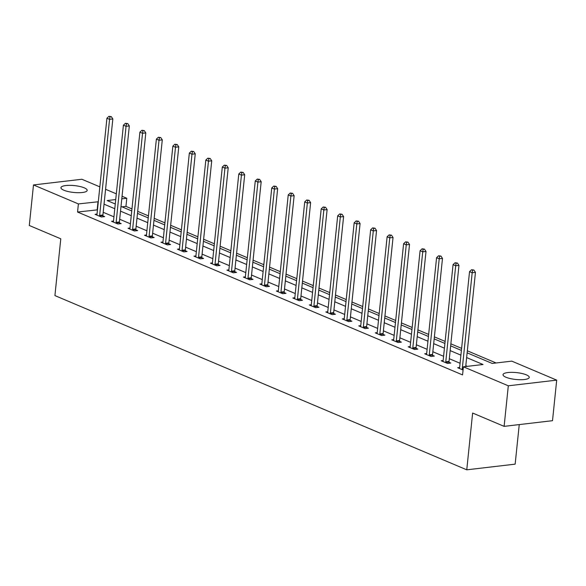 <?xml version="1.0" encoding="UTF-8"?>
<svg xmlns="http://www.w3.org/2000/svg" width="586" height="586" viewBox="0 0 586 586"><rect width="100%" height="100%" fill="white"/><g stroke="black" fill="none" stroke-linecap="round" stroke-linejoin="round"><path stroke-width="0.88" d="M505.923 377.23A13.178 3.443 -174.1 0 1 503.015 374.681A13.178 3.443 -174.1 0 1 511.922 372.352A13.178 3.443 -174.1 0 1 526.331 374.842A13.178 3.443 -174.1 0 1 529.239 377.391A13.178 3.443 -174.1 0 1 520.331 379.721A13.178 3.443 -174.1 0 1 505.923 377.23M63.859 190.223A13.178 3.443 -174.1 0 1 60.951 187.674A13.178 3.443 -174.1 0 1 69.859 185.344A13.178 3.443 -174.1 0 1 84.267 187.835A13.178 3.443 -174.1 0 1 87.175 190.384A13.178 3.443 -174.1 0 1 78.268 192.713A13.178 3.443 -174.1 0 1 63.859 190.223M519.247 424.586L515.153 464.149L466.764 469.818L54.916 295.586L60.783 238.81L29.3 225.485L33.49 184.934L81.886 179.265L99.84 186.861M105.575 189.285L116.321 193.834M122.056 196.259L126.788 198.258L121.785 198.844M131.96 208.916L125.946 206.375L126.788 198.258M496.122 362.976L467.342 350.802M461.607 348.37L450.861 343.828M445.126 341.396L434.38 336.855M428.644 334.423L417.899 329.881M412.163 327.457L401.417 322.908M395.682 320.483L384.936 315.935M379.201 313.51L368.455 308.961M362.712 306.537L351.966 301.988M346.231 299.563L335.485 295.014M329.75 292.59L319.004 288.041M313.268 285.616L302.523 281.068M296.787 278.643L286.041 274.101M280.306 271.67L269.56 267.128M263.825 264.696L253.079 260.155M247.336 257.723L236.59 253.181M230.855 250.757L220.109 246.208M214.373 243.783L203.628 239.235M197.892 236.81L187.146 232.261M181.411 229.837L170.665 225.288M164.93 222.863L154.184 218.314M148.448 215.89L137.703 211.341M467.137 352.838L492.181 363.437L511.798 361.137L556.7 380.131L508.311 385.8L463.401 366.807L483.025 364.507L466.646 357.577M508.311 385.8L504.114 426.359L552.51 420.689L556.7 380.131M125.946 206.375L122.005 206.836M97.459 209.861L77.557 212.037L462.566 374.915L463.401 366.807M467.35 366.338L465.804 365.686M460.069 363.261L449.323 358.72M443.587 356.288L432.842 351.747M427.106 349.315L416.36 344.773M410.625 342.341L399.879 337.8M394.144 335.368L383.398 330.826M377.655 328.402L366.909 323.853M361.174 321.428L350.428 316.88M344.693 314.455L333.947 309.906M328.211 307.482L317.466 302.933M311.73 300.508L300.984 295.959M295.249 293.535L284.503 288.986M278.768 286.561L268.022 282.02M262.279 279.588L251.533 275.046M245.798 272.615L235.052 268.073M229.316 265.641L218.571 261.1M212.835 258.668L202.089 254.126M196.354 251.702L185.608 247.153M179.873 244.728L169.127 240.179M163.391 237.755L152.646 233.206M146.91 230.781L136.157 226.233M130.422 223.808L119.676 219.259M113.94 216.835L103.195 212.286M97.02 214.095L95.071 214.322L101.407 217.01L104.674 216.622L102.968 215.904M113.501 221.069L111.552 221.296L117.889 223.977L121.163 223.596L119.449 222.87M129.989 228.042L128.034 228.269L134.37 230.95L137.644 230.569L135.93 229.844M146.471 235.015L144.515 235.242L150.858 237.923L154.125 237.542L152.411 236.817M162.952 241.989L160.996 242.216L167.34 244.897L170.607 244.516L168.9 243.791M179.433 248.962L177.477 249.189L183.821 251.87L187.088 251.489L185.381 250.764M195.914 255.935L193.966 256.163L200.302 258.844L203.569 258.463L201.862 257.737M212.396 262.909L210.447 263.136L216.783 265.817L220.05 265.436L218.344 264.711M228.877 269.875L226.929 270.109L233.265 272.79L236.539 272.409L234.825 271.684M245.366 276.848L243.41 277.083L249.746 279.764L253.02 279.375L251.306 278.658M261.847 283.822L259.891 284.056L266.234 286.737L269.501 286.349L267.787 285.631M278.328 290.795L276.372 291.022L282.716 293.711L285.983 293.322L284.276 292.604M294.809 297.769L292.853 297.996L299.197 300.677L302.464 300.296L300.757 299.571M311.291 304.742L309.342 304.969L315.678 307.65L318.945 307.269L317.238 306.544M327.772 311.715L325.823 311.942L332.159 314.623L335.426 314.243L333.72 313.517M344.253 318.689L342.305 318.916L348.641 321.597L351.915 321.216L350.201 320.491M360.742 325.662L358.786 325.889L365.122 328.57L368.396 328.189L366.682 327.464M377.223 332.636L375.267 332.863L381.611 335.544L384.877 335.163L383.163 334.438M393.704 339.609L391.748 339.836L398.092 342.517L401.359 342.136L399.652 341.411M410.185 346.582L408.23 346.809L414.573 349.49L417.84 349.11L416.133 348.384M426.667 353.548L424.711 353.783L431.054 356.464L434.321 356.076L432.615 355.358M443.148 360.522L441.199 360.756L447.536 363.437L450.802 363.049L449.096 362.331M459.629 367.495L457.681 367.722L463.072 370.008M504.114 426.359L472.631 413.035L466.764 469.818M77.557 212.037L78.392 203.928L33.49 184.934M98.301 201.752L78.392 203.928M460.911 355.153L450.165 350.604M444.422 348.179L433.677 343.63M427.941 341.206L417.195 336.657M411.46 334.232L400.714 329.684M394.979 327.259L384.233 322.718M378.497 320.286L367.752 315.744M362.016 313.312L351.27 308.771M345.535 306.339L334.789 301.797M329.054 299.365L318.301 294.824M312.565 292.399L301.819 287.851M296.084 285.426L285.338 280.877M279.603 278.453L268.857 273.904M263.121 271.479L252.376 266.93M246.64 264.506L235.894 259.957M230.159 257.532L219.413 252.984M213.678 250.559L202.924 246.017M197.189 243.586L186.443 239.044M180.708 236.612L169.962 232.071M164.226 229.639L153.481 225.097M147.745 222.665L136.999 218.124M131.264 215.699L120.518 211.15M114.783 208.726L104.037 204.177M115.728 199.555L107.172 200.559L115.266 203.987M121.009 206.411L131.755 210.96M137.49 213.385L148.236 217.933M153.971 220.358L164.717 224.907M170.453 227.331L181.199 231.873M186.934 234.305L197.68 238.846M203.415 241.278L214.161 245.82M219.897 248.252L230.642 252.793M236.385 255.225L247.131 259.766M252.866 262.191L263.612 266.74M269.348 269.164L280.093 273.713M285.829 276.138L296.575 280.687M302.31 283.111L313.056 287.66M318.791 290.085L329.537 294.633M335.273 297.058L346.018 301.607M351.761 304.031L362.507 308.58M368.242 311.005L378.988 315.546M384.724 317.978L395.469 322.52M401.205 324.952L411.951 329.493M417.686 331.925L428.432 336.467M434.167 338.891L444.913 343.44M450.649 345.865L461.394 350.413M97.173 209.744L98.016 201.628M99.649 215.384L102.916 214.996L112.842 118.958L109.567 119.346L99.649 215.384A1.692 1.062 -96.7 0 0 99.657 216.022L99.701 216.285M109.978 116.782L111.289 116.629L108.923 116.336L109.978 116.782L109.567 119.346L106.93 118.226L97.005 214.264A1.692 1.062 -96.7 0 1 96.866 214.835L96.778 215.047M102.916 214.996A1.692 1.062 -96.7 0 0 102.931 215.633L103.099 216.813M112.842 118.958L111.289 116.629M108.923 116.336L106.93 118.226M116.131 222.358L119.398 221.969L129.323 125.931L126.056 126.312L116.131 222.358A1.692 1.062 -96.7 0 0 116.145 222.995L116.182 223.259M126.459 123.756L127.77 123.602L125.404 123.309L126.459 123.756L126.056 126.312L123.412 125.199L113.486 221.237A1.692 1.062 -96.7 0 1 113.347 221.808L113.259 222.021M119.398 221.969A1.692 1.062 -96.7 0 0 119.412 222.607L119.581 223.779M129.323 125.931L127.77 123.602M125.404 123.309L123.412 125.199M132.612 229.324L135.879 228.943L145.804 132.905L142.537 133.286L132.612 229.324A1.692 1.062 -96.7 0 0 132.626 229.968L132.663 230.232M142.94 130.729L144.251 130.575L141.885 130.282L142.94 130.729L142.537 133.286L139.893 132.172L129.967 228.21A1.692 1.062 -96.7 0 1 129.828 228.782L129.74 228.994M135.879 228.943A1.692 1.062 -96.7 0 0 135.893 229.58L136.062 230.752M145.804 132.905L144.251 130.575M141.885 130.282L139.893 132.172M149.093 236.297L152.36 235.916L162.285 139.878L159.018 140.259L149.093 236.297A1.692 1.062 -96.7 0 0 149.108 236.934L149.144 237.205M159.421 137.703L160.732 137.549L158.367 137.256L159.421 137.703L159.018 140.259L156.374 139.146L146.449 235.184A1.692 1.062 -96.7 0 1 146.31 235.755L146.229 235.968M152.36 235.916A1.692 1.062 -96.7 0 0 152.375 236.554L152.543 237.726M162.285 139.878L160.732 137.549M158.367 137.256L156.374 139.146M165.574 243.271L168.849 242.89L178.767 146.852L175.5 147.233L165.574 243.271A1.692 1.062 -96.7 0 0 165.589 243.908L165.626 244.172M175.91 144.676L177.214 144.522L174.848 144.229L175.91 144.676L175.5 147.233L172.855 146.119L162.937 242.157A1.692 1.062 -96.7 0 1 162.798 242.729L162.71 242.941M168.849 242.89A1.692 1.062 -96.7 0 0 168.856 243.527L169.024 244.699M178.767 146.852L177.214 144.522M174.848 144.229L172.855 146.119M182.056 250.244L185.33 249.863L195.255 153.825L191.981 154.206L182.056 250.244A1.692 1.062 -96.7 0 0 182.07 250.881L182.107 251.145M192.391 151.649L193.695 151.496L191.329 151.203L192.391 151.649L191.981 154.206L189.344 153.093L179.419 249.131A1.692 1.062 -96.7 0 1 179.279 249.702L179.191 249.914M185.33 249.863A1.692 1.062 -96.7 0 0 185.344 250.5L185.506 251.672M195.255 153.825L193.695 151.496M191.329 151.203L189.344 153.093M198.537 257.217L201.811 256.836L211.736 160.798L208.462 161.179L198.537 257.217A1.692 1.062 -96.7 0 0 198.551 257.855L198.588 258.118M208.872 158.623L210.176 158.469L207.818 158.176L208.872 158.623L208.462 161.179L205.825 160.059L195.9 256.104A1.692 1.062 -96.7 0 1 195.761 256.675L195.673 256.888M201.811 256.836A1.692 1.062 -96.7 0 0 201.826 257.474L201.994 258.646M211.736 160.798L210.176 158.469M207.818 158.176L205.825 160.059M215.025 264.191L218.292 263.81L228.218 167.772L224.943 168.153L215.025 264.191A1.692 1.062 -96.7 0 0 215.033 264.828L215.077 265.092M225.354 165.596L226.665 165.442L224.299 165.149L225.354 165.596L224.943 168.153L222.306 167.032L212.381 263.07A1.692 1.062 -96.7 0 1 212.242 263.649L212.154 263.861M218.292 263.81A1.692 1.062 -96.7 0 0 218.307 264.447L218.475 265.619M228.218 167.772L226.665 165.442M224.299 165.149L222.306 167.032M231.507 271.164L234.774 270.783L244.699 174.745L241.432 175.126L231.507 271.164A1.692 1.062 -96.7 0 0 231.521 271.801L231.558 272.065M241.835 172.562L243.146 172.416L240.78 172.116L241.835 172.562L241.432 175.126L238.788 174.005L228.862 270.043A1.692 1.062 -96.7 0 1 228.723 270.622L228.635 270.827M234.774 270.783A1.692 1.062 -96.7 0 0 234.788 271.421L234.957 272.593M244.699 174.745L243.146 172.416M240.78 172.116L238.788 174.005M247.988 278.138L251.255 277.757L261.18 181.711L257.913 182.1L247.988 278.138A1.692 1.062 -96.7 0 0 248.003 278.775L248.039 279.039M258.316 179.536L259.627 179.382L257.261 179.089L258.316 179.536L257.913 182.1L255.269 180.979L245.344 277.017A1.692 1.062 -96.7 0 1 245.204 277.596L245.116 277.801M251.255 277.757A1.692 1.062 -96.7 0 0 251.269 278.394L251.438 279.566M261.18 181.711L259.627 179.382M257.261 179.089L255.269 180.979M264.469 285.111L267.736 284.723L277.661 188.685L274.395 189.073L264.469 285.111A1.692 1.062 -96.7 0 0 264.484 285.748L264.52 286.012M274.797 186.509L276.109 186.355L273.743 186.062L274.797 186.509L274.395 189.073L271.75 187.952L261.825 283.99A1.692 1.062 -96.7 0 1 261.686 284.562L261.605 284.774M267.736 284.723A1.692 1.062 -96.7 0 0 267.751 285.367L267.919 286.539M277.661 188.685L276.109 186.355M273.743 186.062L271.75 187.952M280.95 292.084L284.225 291.696L294.143 195.658L290.876 196.046L280.95 292.084A1.692 1.062 -96.7 0 0 280.965 292.722L281.002 292.985M291.286 193.483L292.59 193.329L290.224 193.036L291.286 193.483L290.876 196.046L288.231 194.926L278.313 290.964A1.692 1.062 -96.7 0 1 278.174 291.535L278.086 291.747M284.225 291.696A1.692 1.062 -96.7 0 0 284.232 292.333L284.4 293.513M294.143 195.658L292.59 193.329M290.224 193.036L288.231 194.926M297.432 299.058L300.706 298.67L310.631 202.631L307.357 203.012L297.432 299.058A1.692 1.062 -96.7 0 0 297.446 299.695L297.483 299.959M307.767 200.456L309.071 200.302L306.705 200.009L307.767 200.456L307.357 203.012L304.72 201.899L294.795 297.937A1.692 1.062 -96.7 0 1 294.655 298.508L294.568 298.721M300.706 298.67A1.692 1.062 -96.7 0 0 300.721 299.307L300.882 300.479M310.631 202.631L309.071 200.302M306.705 200.009L304.72 201.899M313.913 306.024L317.187 305.643L327.113 209.605L323.838 209.986L313.913 306.024A1.692 1.062 -96.7 0 0 313.928 306.668L313.964 306.932M324.248 207.429L325.552 207.276L323.194 206.983L324.248 207.429L323.838 209.986L321.201 208.872L311.276 304.91A1.692 1.062 -96.7 0 1 311.137 305.482L311.049 305.694M317.187 305.643A1.692 1.062 -96.7 0 0 317.202 306.28L317.37 307.452M327.113 209.605L325.552 207.276M323.194 206.983L321.201 208.872M330.401 312.997L333.668 312.616L343.594 216.578L340.32 216.959L330.401 312.997A1.692 1.062 -96.7 0 0 330.409 313.635L330.453 313.906M340.73 214.403L342.041 214.249L339.675 213.956L340.73 214.403L340.32 216.959L337.683 215.846L327.757 311.884A1.692 1.062 -96.7 0 1 327.618 312.455L327.53 312.668M333.668 312.616A1.692 1.062 -96.7 0 0 333.683 313.254L333.852 314.426M343.594 216.578L342.041 214.249M339.675 213.956L337.683 215.846M346.883 319.971L350.15 319.59L360.075 223.552L356.808 223.933L346.883 319.971A1.692 1.062 -96.7 0 0 346.897 320.608L346.934 320.872M357.211 221.376L358.522 221.222L356.156 220.929L357.211 221.376L356.808 223.933L354.164 222.819L344.238 318.857A1.692 1.062 -96.7 0 1 344.099 319.429L344.011 319.641M350.15 319.59A1.692 1.062 -96.7 0 0 350.164 320.227L350.333 321.399M360.075 223.552L358.522 221.222M356.156 220.929L354.164 222.819M363.364 326.944L366.631 326.563L376.556 230.525L373.289 230.906L363.364 326.944A1.692 1.062 -96.7 0 0 363.379 327.581L363.415 327.845M373.692 228.35L375.003 228.196L372.637 227.903L373.692 228.35L373.289 230.906L370.645 229.793L360.72 325.831A1.692 1.062 -96.7 0 1 360.58 326.402L360.493 326.614M366.631 326.563A1.692 1.062 -96.7 0 0 366.646 327.2L366.814 328.372M376.556 230.525L375.003 228.196M372.637 227.903L370.645 229.793M379.845 333.917L383.112 333.537L393.038 237.498L389.771 237.879L379.845 333.917A1.692 1.062 -96.7 0 0 379.86 334.555L379.896 334.818M390.173 235.323L391.485 235.169L389.119 234.876L390.173 235.323L389.771 237.879L387.126 236.759L377.201 332.804A1.692 1.062 -96.7 0 1 377.062 333.375L376.981 333.588M383.112 333.537A1.692 1.062 -96.7 0 0 383.127 334.174L383.295 335.346M393.038 237.498L391.485 235.169M389.119 234.876L387.126 236.759M396.326 340.891L399.601 340.51L409.519 244.472L406.252 244.853L396.326 340.891A1.692 1.062 -96.7 0 0 396.341 341.528L396.378 341.792M406.662 242.296L407.966 242.143L405.6 241.85L406.662 242.296L406.252 244.853L403.608 243.732L393.689 339.77A1.692 1.062 -96.7 0 1 393.55 340.349L393.462 340.561M399.601 340.51A1.692 1.062 -96.7 0 0 399.608 341.147L399.777 342.319M409.519 244.472L407.966 242.143M405.6 241.85L403.608 243.732M412.808 347.864L416.082 347.483L426.007 251.445L422.733 251.826L412.808 347.864A1.692 1.062 -96.7 0 0 412.822 348.502L412.859 348.765M423.143 249.262L424.447 249.116L422.081 248.816L423.143 249.262L422.733 251.826L420.096 250.705L410.171 346.744A1.692 1.062 -96.7 0 1 410.032 347.322L409.944 347.535M416.082 347.483A1.692 1.062 -96.7 0 0 416.097 348.121L416.258 349.293M426.007 251.445L424.447 249.116M422.081 248.816L420.096 250.705M429.289 354.838L432.563 354.457L442.489 258.411L439.214 258.8L429.289 354.838A1.692 1.062 -96.7 0 0 429.304 355.475L429.34 355.739M439.625 256.236L440.928 256.082L438.57 255.789L439.625 256.236L439.214 258.8L436.577 257.679L426.652 353.717A1.692 1.062 -96.7 0 1 426.513 354.296L426.425 354.501M432.563 354.457A1.692 1.062 -96.7 0 0 432.578 355.094L432.746 356.266M442.489 258.411L440.928 256.082M438.57 255.789L436.577 257.679M445.778 361.811L449.044 361.423L458.97 265.385L455.696 265.773L445.778 361.811A1.692 1.062 -96.7 0 0 445.785 362.448L445.829 362.712M456.106 263.209L457.41 263.055L455.051 262.762L456.106 263.209L455.696 265.773L453.059 264.652L443.133 360.69A1.692 1.062 -96.7 0 1 442.994 361.262L442.906 361.474M449.044 361.423A1.692 1.062 -96.7 0 0 449.059 362.067L449.228 363.239M458.97 265.385L457.41 263.055M455.051 262.762L453.059 264.652M465.716 366.536L475.451 272.358L472.184 272.746L462.259 368.784A1.692 1.062 -96.7 0 0 462.273 369.422L462.31 369.685M472.587 270.183L473.898 270.029L471.532 269.736L472.587 270.183L472.184 272.746L469.54 271.626L459.614 367.664A1.692 1.062 -96.7 0 1 459.475 368.235L459.387 368.448M475.451 272.358L473.898 270.029M471.532 269.736L469.54 271.626M99.657 216.022L102.931 215.633M116.145 222.995L119.412 222.607M132.626 229.968L135.893 229.58M149.108 236.934L152.375 236.554M165.589 243.908L168.856 243.527M182.07 250.881L185.344 250.5M198.551 257.855L201.826 257.474M215.033 264.828L218.307 264.447M231.521 271.801L234.788 271.421M248.003 278.775L251.269 278.394M264.484 285.748L267.751 285.367M280.965 292.722L284.232 292.333M297.446 299.695L300.721 299.307M313.928 306.668L317.202 306.28M330.409 313.635L333.683 313.254M346.897 320.608L350.164 320.227M363.379 327.581L366.646 327.2M379.86 334.555L383.127 334.174M396.341 341.528L399.608 341.147M412.822 348.502L416.097 348.121M429.304 355.475L432.578 355.094M445.785 362.448L449.059 362.067M462.259 368.784L463.211 368.667M462.273 369.422L463.145 369.319"/></g></svg>
